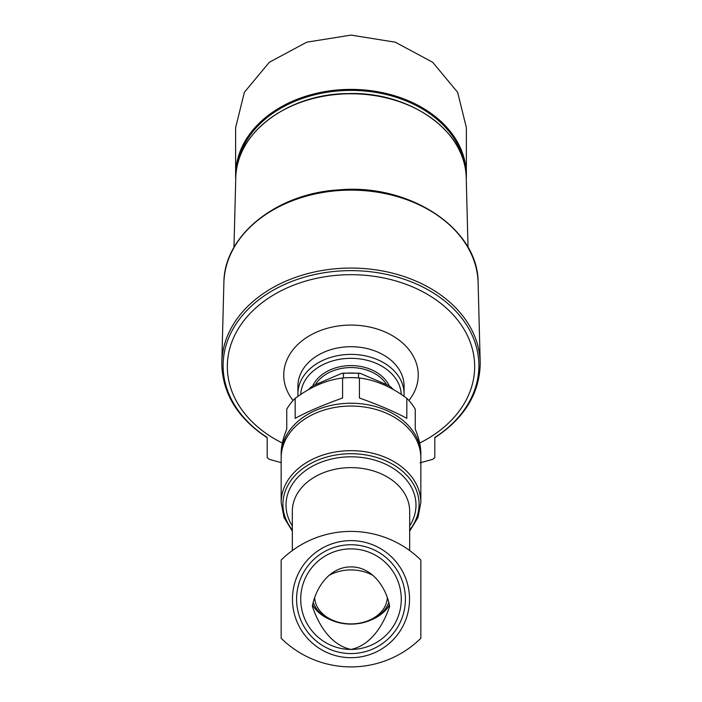 <?xml version="1.0" encoding="UTF-8"?>
<svg xmlns="http://www.w3.org/2000/svg" width="702" height="702" viewBox="0 0 702 702"><rect width="100%" height="100%" fill="white"/><g stroke="black" fill="none" stroke-linecap="round" stroke-linejoin="round"><path stroke-width="1.05" d="M389.645 606.274C383.467 625.034 371.007 645.191 351 649.438C330.923 645.129 318.585 625.087 312.355 606.274C315.654 587.881 329.51 566.847 350.93 566.9C372.402 566.725 386.398 587.934 389.645 606.274M281.186 456.537A69.84 51.895 0 0 1 281.16 455.133L281.16 453.264C281.195 446.191 283.055 438.162 286.749 429.185L286.749 409.187A69.84 51.895 0 0 1 295.173 398.35L295.173 418.348C307.274 411.758 323.078 404.975 342.576 398.008L342.576 378.009A69.84 51.895 0 0 1 351 377.632A69.84 51.895 0 0 1 359.424 378.009L359.424 398.008C378.922 404.975 394.726 411.758 406.827 418.348L406.827 398.35A69.84 51.895 0 0 1 415.251 409.187L415.251 429.185C418.945 438.162 420.805 446.191 420.84 453.264L420.84 455.133A69.84 51.895 0 0 1 420.814 456.537M281.16 455.133A69.84 51.895 0 0 1 351 403.238A69.84 51.895 0 0 1 420.84 455.133M406.827 398.35C391.172 386.714 375.377 379.94 359.424 378.009M342.576 378.009C326.807 379.852 311.004 386.635 295.173 398.35M281.16 638.267A99.482 99.482 0 0 0 420.84 638.267L420.84 560.047A99.482 99.482 0 0 0 281.16 560.047L281.16 638.267M292.462 599.157A58.538 58.538 0 0 1 380.265 548.464A58.538 58.538 0 0 1 380.265 649.85A58.538 58.538 0 0 1 292.462 599.157M351 406.046A69.84 51.895 0 0 1 420.84 457.941L420.84 502.571A69.84 51.895 0 0 0 351 450.666A69.84 51.895 0 0 0 281.16 502.571L281.16 457.941A69.84 51.895 0 0 1 351 406.046M296.595 599.157A54.405 54.405 0 0 1 378.202 552.044A54.405 54.405 0 0 1 378.202 646.279A54.405 54.405 0 0 1 296.595 599.157M401.281 599.157A50.281 50.281 0 0 0 351 548.876A50.281 50.281 0 0 0 300.719 599.157A50.281 50.281 0 0 0 351 649.438A50.281 50.281 0 0 0 401.281 599.157M372.034 619.55A41.901 31.142 180 0 0 389.382 605.115M312.618 605.115A41.901 31.142 180 0 0 329.966 619.55M328.799 575.561A36.311 26.983 0 0 1 351 569.927A36.311 26.983 0 0 1 373.201 575.561M387.293 597.858A36.311 26.983 0 0 1 350.991 623.902A36.311 26.983 0 0 1 314.707 597.85M388.75 602.641A39.11 29.063 0 0 1 351 624.113A39.11 29.063 0 0 1 313.25 602.641M358.529 377.93L358.529 373.429L360.258 373.367L389.233 385.802L390.961 387.346L390.961 388.224M311.469 386.705L311.039 388.224M309.082 389.303A51.044 37.934 180 0 1 311.039 387.346L312.767 385.802L341.742 373.367L343.471 373.429L343.471 377.93M390.531 386.705L390.961 387.346A51.044 37.934 180 0 1 392.918 389.303M464.777 165.76A114.531 85.117 180 0 0 351 90.391A114.531 85.117 180 0 0 237.223 165.76M434.81 437.75C464.25 418.295 479.387 393.743 480.212 364.092A129.212 96.025 180 0 0 480.186 362.223A129.212 96.025 180 0 0 351 268.067A129.212 96.025 180 0 0 221.814 362.223A129.212 96.025 180 0 0 221.788 364.092C222.613 393.743 237.75 418.295 267.19 437.75M420.059 462.846L432.923 459.257L434.801 457.564L434.801 437.478A127.896 95.051 180 0 0 404.098 279.203A127.896 95.051 180 0 0 223.104 365.672A127.896 95.051 180 0 0 267.199 437.478L267.199 457.564L267.199 437.478M434.801 457.564L434.801 437.478M267.199 457.564L269.077 459.257L281.16 462.653M282.336 443.023A123.666 91.901 0 0 1 227.334 366.593A123.666 91.901 0 0 1 351 274.693A123.666 91.901 0 0 1 474.666 366.593A123.666 91.901 0 0 1 419.664 443.023M386.328 384.161A39.11 29.063 180 0 0 351 367.567A39.11 29.063 180 0 0 315.672 384.161M389.259 385.81A40.505 30.098 180 0 0 351 365.593A40.505 30.098 180 0 0 312.741 385.81M297.92 393.831L297.92 386.153A53.08 39.444 180 0 1 351 346.709A53.08 39.444 180 0 1 404.08 386.153L404.08 393.831A53.08 39.444 180 0 0 351 354.387A53.08 39.444 180 0 0 297.92 393.831L298.025 396.305M466.26 178.931A115.374 85.741 180 0 0 466.374 175.131L466.374 127.641L457.625 92.287L432.686 62.276L395.261 42.181L351.044 35.1L306.774 42.173L269.322 62.267L244.366 92.295L235.626 127.641L235.626 175.131A115.374 85.741 180 0 0 235.74 178.931M466.374 175.131A115.374 85.741 180 0 0 351 89.391A115.374 85.741 180 0 0 235.626 175.131M292.339 550.552L292.339 511.223A58.661 43.594 0 0 1 351 467.629A58.661 43.594 0 0 1 409.661 511.223L409.661 550.552M292.339 525.895A64.996 48.298 0 0 1 351 456.8A64.996 48.298 0 0 1 409.661 525.895M292.339 529.975A68.076 50.588 0 0 1 307.099 465.645A68.076 50.588 0 0 1 394.901 465.645A68.076 50.588 0 0 1 409.661 529.975M358.529 373.429A51.044 37.934 180 0 0 343.471 373.429M235.775 177.755C235.521 133.011 288.75 93.454 348.561 93.585C410.091 91.435 466.584 131.686 466.225 177.755A115.251 85.644 180 0 0 351 93.77A115.251 85.644 180 0 0 235.775 177.755L233.959 247.429M223.885 282.774C223.868 235.442 276.702 193.296 338.943 189.873C409.608 183.319 478.615 228.764 478.115 282.774A127.141 94.48 180 0 0 351 190.128A127.141 94.48 180 0 0 223.885 282.774L221.814 362.223M401.254 394.445A50.281 37.364 180 0 0 351 358.327A50.281 37.364 180 0 0 300.746 394.445M408.897 400.509A67.26 49.991 180 0 0 418.26 375.07A67.26 49.991 180 0 0 333.257 326.851A67.26 49.991 180 0 0 293.103 400.509M409.661 531.16L417.971 517.514L420.84 502.571M281.16 502.571L284.029 517.514L292.339 531.16M393.339 389.54L390.584 386.758M311.407 386.758L308.661 389.54M342.62 373.174L359.38 373.174M466.225 177.755L468.041 247.429M478.115 282.774L480.186 362.223M404.08 393.831L403.975 396.305"/></g></svg>
